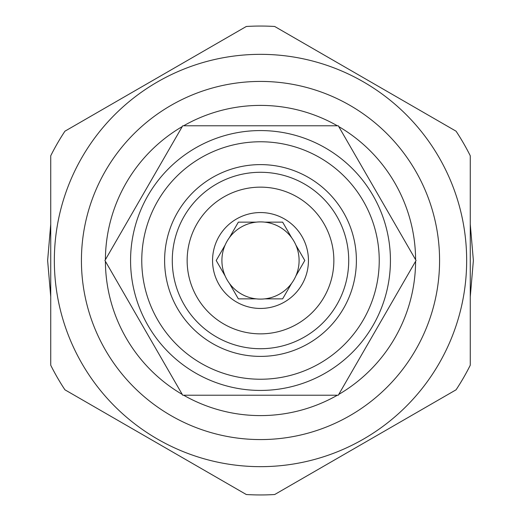 <?xml version="1.0" encoding="UTF-8"?>
<svg xmlns="http://www.w3.org/2000/svg" width="521" height="521" viewBox="0 0 521 521"><rect width="100%" height="100%" fill="white"/><g stroke="black" fill="none" stroke-linecap="round" stroke-linejoin="round"><path stroke-width="0.78" d="M164.61 260.5A95.89 95.89 0 0 0 260.5 356.39A95.89 95.89 0 0 0 356.39 260.5A95.89 95.89 0 0 0 260.5 164.61A95.89 95.89 0 0 0 164.61 260.5M141.764 260.5A118.736 118.736 0 0 0 260.5 379.236A118.736 118.736 0 0 0 379.236 260.5A118.736 118.736 0 0 0 260.5 141.764A118.736 118.736 0 0 0 141.764 260.5M130.569 260.5A129.931 129.931 0 0 0 260.5 390.431A129.931 129.931 0 0 0 390.431 260.5A129.931 129.931 0 0 0 260.5 130.569A129.931 129.931 0 0 0 130.569 260.5M416.064 260.5L338.285 125.776L182.715 125.776L104.936 260.5L182.715 395.224L338.285 395.224L416.064 260.5M183.653 395.224A155.102 155.102 0 0 0 337.348 395.224M338.754 394.417A155.102 155.102 0 0 0 415.602 261.308M415.602 259.692A155.102 155.102 0 0 0 338.754 126.583M337.348 125.776A155.102 155.102 0 0 0 183.653 125.776M182.246 126.583A155.102 155.102 0 0 0 105.398 259.692M105.398 261.308A155.102 155.102 0 0 0 182.246 394.417M260.5 439.574A179.074 179.074 0 0 0 439.574 260.5A179.074 179.074 0 0 0 260.5 81.426A179.074 179.074 0 0 0 81.426 260.5A179.074 179.074 0 0 0 260.5 439.574M260.5 466.66A206.16 206.16 0 0 1 54.34 260.5A206.16 206.16 0 0 1 260.5 54.34A206.16 206.16 0 0 1 466.66 260.5A206.16 206.16 0 0 1 260.5 466.66M64.93 389.806A234.45 234.45 0 0 1 50.732 365.214L50.732 155.786A234.45 234.45 0 0 1 64.93 131.194L246.303 26.48A234.45 234.45 0 0 1 274.697 26.48L456.07 131.194A234.45 234.45 0 0 1 470.268 155.786L470.268 365.214A234.45 234.45 0 0 1 456.07 389.806L274.697 494.52A234.45 234.45 0 0 1 246.303 494.52L64.93 389.806M348.718 260.5A88.218 88.218 0 0 1 260.5 348.718A88.218 88.218 0 0 1 172.282 260.5A88.218 88.218 0 0 1 260.5 172.282A88.218 88.218 0 0 1 348.718 260.5M187.143 260.5A73.357 73.357 0 0 1 260.5 187.143A73.357 73.357 0 0 1 333.857 260.5A73.357 73.357 0 0 1 260.5 333.857A73.357 73.357 0 0 1 187.143 260.5M212.555 260.5A47.945 47.945 0 0 0 260.5 308.445A47.945 47.945 0 0 0 308.445 260.5A47.945 47.945 0 0 0 260.5 212.555A47.945 47.945 0 0 0 212.555 260.5M225.137 275.961A38.593 38.593 0 0 1 225.137 245.039L216.208 260.5L225.137 275.961A38.593 38.593 0 0 0 229.429 283.398L238.357 298.859L256.202 298.859A38.593 38.593 0 0 0 264.798 298.859L282.642 298.859L291.571 283.398A38.593 38.593 0 0 0 295.863 275.961L304.792 260.5L295.863 245.039A38.593 38.593 0 0 1 295.863 275.961L304.792 260.5M282.642 298.859L264.798 298.859A38.593 38.593 0 0 0 291.571 283.398M238.357 298.859L229.429 283.398A38.593 38.593 0 0 0 256.202 298.859M295.863 245.039A38.593 38.593 0 0 0 225.137 245.039L216.208 260.5M238.357 222.141L256.202 222.141L238.357 222.141L229.429 237.602M282.642 222.141L291.571 237.602L282.642 222.141L264.798 222.141M47.626 260.5L50.732 224.251L47.626 260.5L50.732 296.749L47.626 260.5M124.226 96.958L187.006 60.716L124.226 96.958M333.994 60.716L396.774 96.958L333.994 60.716M470.268 224.251L473.374 260.5L470.268 296.749L473.374 260.5L470.268 224.251M124.226 424.035L187.013 460.29L124.226 424.035M333.987 460.29L396.781 424.035L333.987 460.29"/></g></svg>
